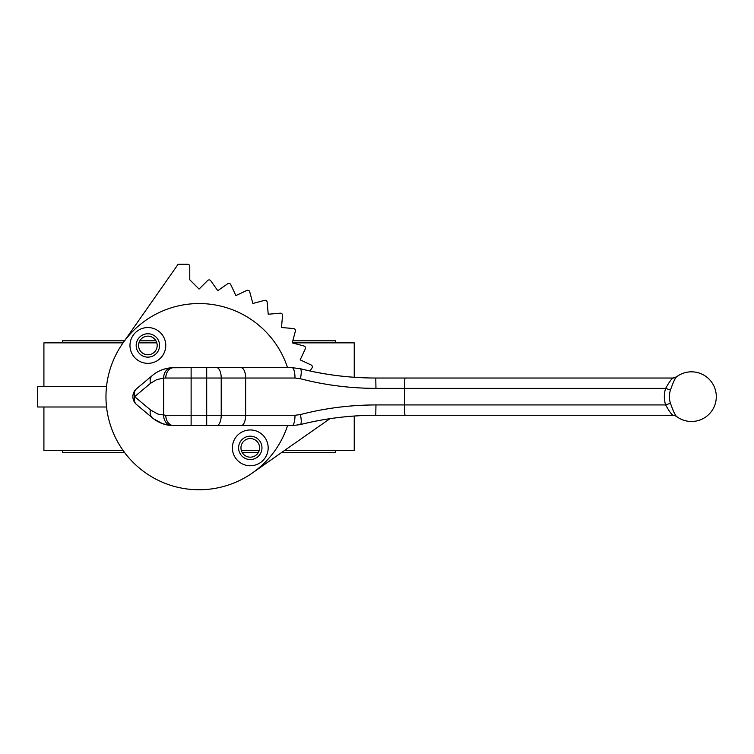 <?xml version="1.0" encoding="UTF-8"?>
<svg xmlns="http://www.w3.org/2000/svg" width="754" height="754" viewBox="0 0 754 754"><rect width="100%" height="100%" fill="white"/><g stroke="black" fill="none" stroke-linecap="round" stroke-linejoin="round"><path stroke-width="1.13" d="M676.479 416.444A24.825 24.825 0 0 0 716.3 396.651A24.825 24.825 0 0 0 676.479 376.868C675.009 378.376 673.002 382.759 670.457 390.035A21.187 21.131 -90 0 0 670.457 403.277C673.002 410.544 675.009 414.926 676.479 416.444L674.604 415.511A6.211 6.164 106.1 0 1 676.357 416.34M250.281 429.959A17.898 17.898 0 0 0 234.777 456.801A17.898 17.898 0 0 0 265.776 456.801A17.898 17.898 0 0 0 250.281 429.959M250.281 436.17A11.687 11.687 0 0 0 240.158 453.701A11.687 11.687 0 0 0 260.403 453.701A11.687 11.687 0 0 0 250.281 436.17M147.869 327.556A17.898 17.898 0 0 0 132.374 354.399A17.898 17.898 0 0 0 163.373 354.399A17.898 17.898 0 0 0 147.869 327.556M147.869 333.758A11.687 11.687 0 0 0 137.746 351.298A11.687 11.687 0 0 0 157.991 351.298A11.687 11.687 0 0 0 147.869 333.758M309.922 370.968L311.977 368.046A2.074 2.074 0 0 0 311.157 364.983L300.167 359.856L305.295 348.876A2.074 2.074 0 0 0 303.956 346.001L292.241 342.863L295.38 331.157A2.074 2.074 0 0 0 293.56 328.555L281.487 327.5L282.543 315.426A2.074 2.074 0 0 0 280.299 313.183L268.226 314.239L267.17 302.166A2.074 2.074 0 0 0 264.579 300.346L252.863 303.485L249.725 291.779A2.074 2.074 0 0 0 246.86 290.441L235.87 295.559L230.743 284.578A2.074 2.074 0 0 0 227.689 283.749L217.755 290.705L210.8 280.78A2.074 2.074 0 0 0 207.642 280.497L199.075 289.074L189.763 279.762L189.763 266.313A2.074 2.074 0 0 0 187.699 264.249L178.132 264.249L122.808 343.258A93.1 93.1 0 0 0 252.477 472.918L329.941 418.677M166.182 368.555L162.063 369.799M155.795 372.947L153.825 374.314A33.807 32.987 90 0 0 152.412 375.435C157.991 370.836 164.391 368.272 171.601 367.754L191.12 367.688L173.684 367.688A10.349 7.926 -90 0 0 165.767 378.037L163.675 378.084A10.349 8.567 -93.6 0 1 171.601 367.754M241.11 425.624A10.349 4.533 90 0 0 245.644 415.275L245.644 378.037L221.214 378.037L221.214 415.275L295.002 415.275L300.365 414.587A10.349 2.639 75.9 0 1 300.177 424.625C324.993 418.413 350.195 415.303 375.775 415.275L663.746 415.275L375.775 415.275C349.733 415.341 324.531 418.461 300.177 424.625L292.118 425.624L171.601 425.558C164.391 425.03 157.991 422.476 152.412 417.876A33.807 32.987 90 0 0 153.825 418.998L162.685 423.739L171.507 425.548M165.767 378.037L191.12 378.037L191.12 415.275L206.7 415.275L206.7 378.037L191.12 378.037L191.12 367.688L292.118 367.688L300.177 368.687C324.531 374.851 349.733 377.971 375.775 378.037L663.746 378.037L375.775 378.037C350.195 378.008 324.993 374.889 300.177 368.687A10.349 2.639 -75.9 0 1 300.365 378.715L295.002 378.037A10.349 2.893 -90 0 0 292.118 367.688M152.412 417.876L136.568 404.578A10.349 7.766 130 0 1 134.636 396.651A10.349 7.766 -130 0 1 136.568 388.734L152.412 375.435A10.349 7.766 -130 0 0 150.48 383.362L134.636 396.651L150.48 409.95A10.349 7.766 130 0 0 152.412 417.876M670.457 390.035L665.65 388.376L375.963 388.376C349.922 388.31 324.729 385.087 300.365 378.715M300.365 414.587C324.729 408.216 349.922 405.002 375.963 404.926L665.65 404.926L670.457 403.277M150.48 409.95L157.954 414.116L165.767 415.275A10.349 7.926 90 0 0 173.684 425.624M672.926 415.266L672.917 415.275A8622.216 8603.168 90 0 1 663.746 415.275A8622.216 8571.953 -90 0 0 672.898 415.266C671.352 414.248 668.93 410.798 665.65 404.926A26.484 26.409 90 0 1 665.65 388.376C668.939 382.495 671.352 379.045 672.898 378.037A8622.216 8571.953 -90 0 0 663.746 378.037A8622.216 8603.168 90 0 1 671.757 378.037M150.48 383.362L156.653 379.667L163.675 378.084L163.675 415.228A10.349 8.567 93.6 0 0 171.601 425.558M295.002 415.275A10.349 2.893 90 0 1 292.118 425.624M147.869 336.143A9.312 9.312 0 0 0 139.81 350.11A9.312 9.312 0 0 0 155.937 350.11A9.312 9.312 0 0 0 147.869 336.143M250.281 438.545A9.312 9.312 0 0 0 242.213 452.513A9.312 9.312 0 0 0 258.339 452.513A9.312 9.312 0 0 0 250.281 438.545M287.557 367.688A93.1 93.1 0 0 0 122.808 343.258M252.477 472.918A93.1 93.1 0 0 0 287.557 425.624M62.525 342.863L62.525 340.799L124.533 340.799M335.624 342.863L335.624 340.799L292.797 340.799M155.937 340.799L139.81 340.799M335.624 450.449L335.624 452.513L281.61 452.513M258.339 452.513L242.213 452.513M124.598 452.513L62.525 452.513L62.525 450.449M354.239 416.019L354.239 450.449L284.569 450.449M259.216 450.449L241.337 450.449M123.09 450.449L43.911 450.449L43.911 407M43.911 386.312L43.911 342.863L123.081 342.863M354.239 377.292L354.239 342.863L292.241 342.863M156.813 342.863L138.924 342.863M106.55 407L37.7 407L37.7 386.312L106.55 386.312M405.2 378.037A10.349 0.754 -90 0 0 404.446 388.376L404.446 404.926A10.349 0.754 90 0 0 405.2 415.275M295.002 378.037L245.644 378.037A10.349 4.533 -90 0 0 241.11 367.688M206.7 425.624L206.7 415.275L221.214 415.275A10.349 4.533 90 0 1 216.671 425.624M216.671 367.688A10.349 4.533 -90 0 1 221.214 378.037L206.7 378.037L206.7 367.688M165.767 415.275L191.12 415.275L191.12 425.624M375.963 388.376L375.775 378.037M375.963 404.926L375.775 415.275M672.926 378.037L663.746 378.037M676.357 376.972A6.211 6.164 73.9 0 1 672.898 378.037L676.479 376.868M672.898 415.266A6.211 6.164 106.1 0 1 674.604 415.511L663.765 415.275M136.568 388.734A10.349 10.349 0 0 0 136.568 404.578"/></g></svg>
